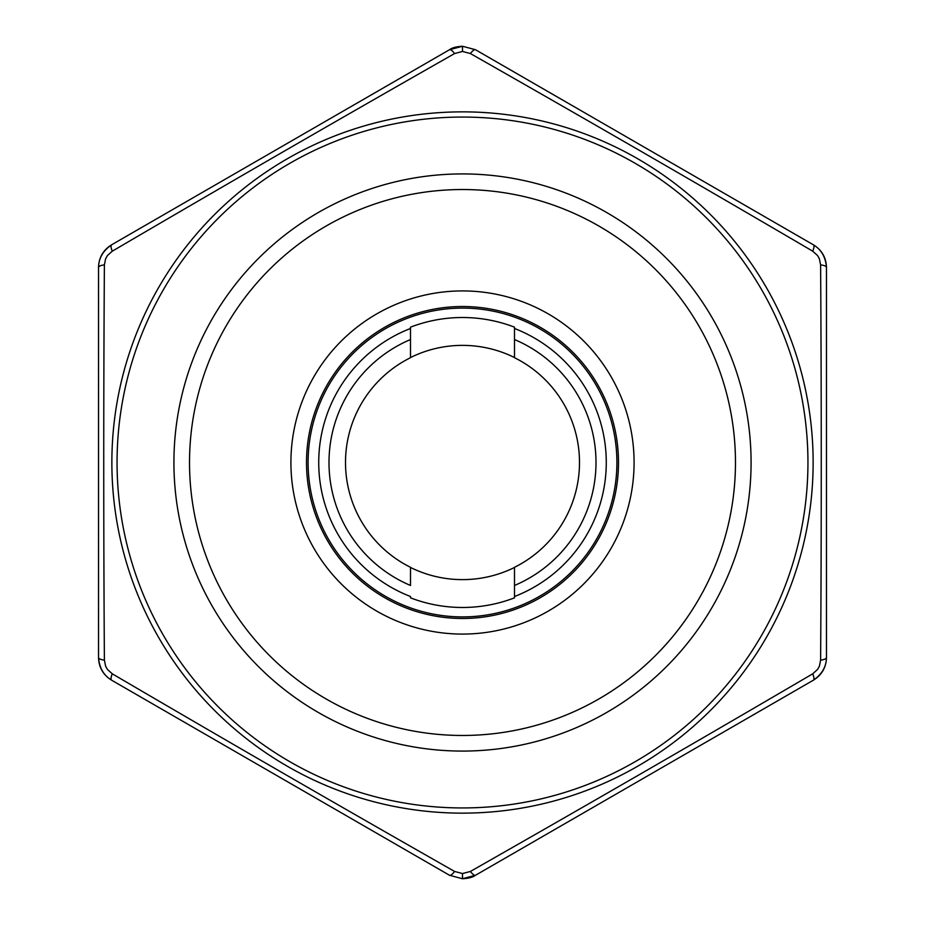 <?xml version="1.0" encoding="UTF-8"?>
<svg xmlns="http://www.w3.org/2000/svg" width="925" height="925" viewBox="0 0 925 925"><rect width="100%" height="100%" fill="white"/><g stroke="black" fill="none" stroke-linecap="round" stroke-linejoin="round"><path stroke-width="1.39" d="M462.5 306.51A155.99 155.99 0 0 1 618.49 462.5A155.99 155.99 0 0 1 462.5 618.49A155.99 155.99 0 0 1 306.51 462.5A155.99 155.99 0 0 1 462.5 306.51A155.99 155.99 0 0 0 306.51 462.5A155.99 155.99 0 0 0 462.5 618.49M826.464 337.706L826.464 587.294L826.464 337.706M173.923 462.5A288.577 288.577 0 0 1 462.5 173.923A288.577 288.577 0 0 1 751.077 462.5A288.577 288.577 0 0 1 462.5 751.077A288.577 288.577 0 0 1 173.923 462.5M454.603 53.546L462.5 51.453L470.397 53.546C584.473 118.423 698.572 184.306 812.717 251.184L817.584 255.589L819.342 258.699L820.614 264.862C821.469 396.628 821.469 528.383 820.614 660.138L819.4 666.162L817.584 669.411L812.717 673.816C698.548 740.717 584.438 806.588 470.397 871.454L462.5 873.547L454.603 871.454C340.527 806.577 226.428 740.694 112.283 673.816L107.416 669.411L105.658 666.301L104.386 660.138C103.531 528.372 103.531 396.617 104.386 264.862L105.6 258.838L107.416 255.589L112.283 251.184C226.452 184.283 340.562 118.412 454.603 53.546A10.395 2.798 60 0 0 449.504 49.73L462.5 46.25L475.496 49.73L813.468 244.859C821.816 250.051 826.152 257.555 826.464 267.371L826.464 657.629C826.152 667.445 821.816 674.961 813.468 680.141L475.496 875.27L462.5 878.75L449.504 875.27L111.532 680.141C103.184 674.949 98.848 667.445 98.536 657.629L98.536 267.371C98.848 257.555 103.184 250.039 111.532 244.859L449.504 49.73C452.036 47.776 456.372 46.62 462.5 46.25L462.5 51.453M410.503 357.697A116.989 116.989 0 0 0 410.503 567.303L410.503 585.467A133.512 133.512 0 0 1 410.503 339.533L410.503 327.161A144.982 144.982 0 0 1 514.497 327.161L514.497 357.697A116.989 116.989 0 0 1 514.497 567.303L514.497 597.839A144.982 144.982 0 0 1 410.503 597.839L410.503 596.521A143.745 143.745 0 0 1 410.503 328.479L410.503 357.697M514.497 357.547A117.128 117.128 0 0 0 410.503 357.547M410.503 567.453A117.128 117.128 0 0 0 514.497 567.453M514.497 585.467L514.497 596.521A143.745 143.745 0 0 0 514.497 328.479L514.497 339.533A133.512 133.512 0 0 1 514.497 585.467M98.536 341.383L98.536 377.666M98.536 382.765L98.536 380.106L98.536 382.765M98.536 404.549L98.536 456.95M98.536 395.218L98.536 396.305M98.536 472.941L98.536 530.002M98.536 543.172L98.536 607.008M462.5 308.094A154.406 154.406 0 0 1 616.906 462.5A154.406 154.406 0 0 1 462.5 616.906A154.406 154.406 0 0 1 308.094 462.5A154.406 154.406 0 0 1 462.5 308.094M735.456 465.206A272.979 272.979 0 0 0 465.206 189.544A272.979 272.979 0 0 0 189.544 459.794A272.979 272.979 0 0 0 189.521 462.5A272.979 272.979 0 0 0 461.147 735.468A272.979 272.979 0 0 0 735.456 465.206M465.229 111.867A350.633 350.633 0 0 0 462.5 111.867A350.633 350.633 0 0 0 111.867 461.136A350.633 350.633 0 0 0 459.771 813.133A350.633 350.633 0 0 0 462.5 813.133A350.633 350.633 0 0 0 813.133 463.864A350.633 350.633 0 0 0 465.229 111.867M465.183 117.07A345.441 345.441 0 0 0 117.07 459.817A345.441 345.441 0 0 0 462.5 807.941A345.441 345.441 0 0 0 807.941 463.841A345.441 345.441 0 0 0 465.183 117.07M634.018 467.137A171.588 171.588 0 0 0 467.137 290.982A171.588 171.588 0 0 0 290.912 462.5A171.588 171.588 0 0 0 460.176 634.064A171.588 171.588 0 0 0 634.018 467.137M462.5 873.547L462.5 878.75C468.628 878.38 472.964 877.224 475.496 875.27A10.395 2.798 -120 0 1 470.397 871.454M462.5 878.75L449.504 875.27A10.395 2.798 -60 0 0 454.603 871.454M104.386 660.138A10.395 2.798 0 0 1 98.536 657.629C99.38 667.931 103.716 675.435 111.532 680.141L111.532 680.141A10.395 2.798 -60 0 1 112.283 673.816M112.283 251.184A10.395 2.798 60 0 1 111.532 244.859C103.033 250.744 98.709 258.248 98.536 267.371A10.395 2.798 0 0 1 104.386 264.862M462.5 46.25L475.496 49.73A10.395 2.798 120 0 0 470.397 53.546M820.614 264.862A10.395 2.798 180 0 1 826.464 267.371C825.62 257.069 821.284 249.565 813.468 244.859L813.468 244.859A10.395 2.798 120 0 1 812.717 251.184M812.717 673.816A10.395 2.798 -120 0 1 813.468 680.141C821.967 674.256 826.291 666.752 826.464 657.629A10.395 2.798 180 0 1 820.614 660.138"/></g></svg>
